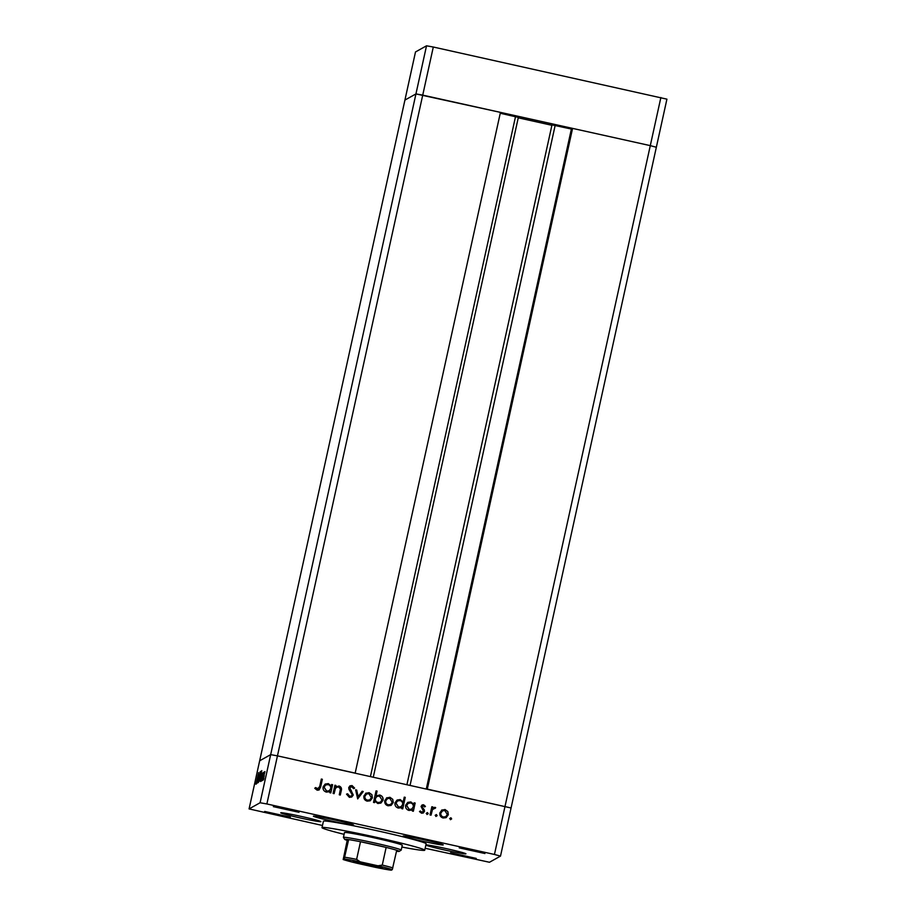 <?xml version="1.0" encoding="UTF-8"?>
<svg xmlns="http://www.w3.org/2000/svg" width="916" height="916" viewBox="0 0 916 916"><rect width="100%" height="100%" fill="white"/><g stroke="black" fill="none" stroke-linecap="round" stroke-linejoin="round"><path stroke-width="1.37" d="M425.161 848.273L489.476 862.265L500.502 856.094L511.071 807.981L277.456 755.86L355.179 773.104L500.445 112.382L415.956 93.913L404.929 100.073L415.956 93.913L422.723 95.127L650.291 145.633L572.569 128.389L427.303 789.111L511.071 807.981L666.917 99.157L433.302 47.025L426.524 45.8L415.498 51.96L249.083 808.908L322.489 825.488M660.871 97.531L650.291 145.633L656.348 147.258L650.291 145.633L494.445 854.468L266.877 803.962L277.456 755.86L270.678 754.635L277.456 755.86L433.302 47.025M266.877 803.962L260.098 802.748L270.678 754.635L259.652 760.795L270.678 754.635L426.524 45.8M500.262 113.252L518.341 117.397L373.293 777.123M518.25 117.809L551.901 125.286M406.944 784.588L551.993 124.874L571.389 129.042L572.569 128.389M571.389 129.042L426.318 788.894M402.227 845.319A29.587 1.237 -167.6 0 0 402.273 845.273A29.587 1.237 -167.6 0 0 374.323 837.854A29.587 1.237 -167.6 0 0 344.53 832.518A29.587 1.237 -167.6 0 0 344.485 832.564L343.431 837.373A29.587 1.237 12.4 0 1 343.477 837.327A29.587 1.237 12.4 0 1 373.27 842.674A29.587 1.237 12.4 0 1 401.208 850.082A29.587 1.237 12.4 0 1 401.174 850.128A29.587 1.237 12.4 0 1 401.162 850.128L399.216 851.376A27.938 1.168 -167.6 0 0 396.731 850.266A27.938 1.168 -167.6 0 0 386.14 847.415A27.938 1.168 -167.6 0 0 360.503 841.724A27.938 1.168 -167.6 0 0 348.653 839.594A27.938 1.168 -167.6 0 0 344.725 839.285A27.938 1.168 -167.6 0 0 344.691 839.388A27.938 1.168 -167.6 0 0 347.21 840.396L343.191 859.517A26.301 1.099 -167.6 0 0 357.458 863.353L375.308 867.315A26.301 1.099 -167.6 0 0 391.269 870.189L392.277 869.628A26.301 1.099 -167.6 0 0 378.01 865.803L360.171 861.842A26.301 1.099 -167.6 0 0 344.198 858.956L343.168 859.529L357.458 863.353M401.884 847.048A52.59 2.198 -167.6 0 0 424.658 850.3A52.59 2.198 -167.6 0 0 424.738 850.208A52.59 2.198 -167.6 0 0 375.056 837.029A52.59 2.198 -167.6 0 0 322.089 827.537A52.59 2.198 -167.6 0 0 322.008 827.629A52.59 2.198 -167.6 0 0 344.095 834.339M424.738 850.208L426.146 843.796A52.59 2.198 -167.6 0 0 376.476 830.617A52.59 2.198 -167.6 0 0 323.508 821.125A52.59 2.198 -167.6 0 0 323.428 821.205L322.008 827.629M313.432 816.133A20.541 0.859 -167.6 0 0 313.398 816.167A20.541 0.859 -167.6 0 0 332.806 821.32A20.541 0.859 -167.6 0 0 353.496 825.03A20.541 0.859 -167.6 0 0 353.53 824.995A20.541 0.859 -167.6 0 0 334.122 819.843A20.541 0.859 -167.6 0 0 313.432 816.133M403.12 836.045A20.541 0.859 -167.6 0 0 403.097 836.079A20.541 0.859 -167.6 0 0 422.505 841.22A20.541 0.859 -167.6 0 0 443.195 844.93A20.541 0.859 -167.6 0 0 443.218 844.895A20.541 0.859 -167.6 0 0 423.81 839.754A20.541 0.859 -167.6 0 0 403.12 836.045M425.871 845.09A20.541 0.859 -167.6 0 0 446.103 850.334A20.541 0.859 -167.6 0 0 465.9 853.849A20.541 0.859 -167.6 0 0 465.935 853.815A20.541 0.859 -167.6 0 0 446.939 848.766A20.541 0.859 -167.6 0 0 425.894 844.941M280.777 812.767A20.541 0.859 -167.6 0 0 280.754 812.801A20.541 0.859 -167.6 0 0 300.162 817.954A20.541 0.859 -167.6 0 0 320.852 821.663A20.541 0.859 -167.6 0 0 320.875 821.629A20.541 0.859 -167.6 0 0 301.467 816.477A20.541 0.859 -167.6 0 0 280.777 812.767M476.228 858.407L450.558 852.739L476.228 858.407M298.994 812.297L273.334 806.63L298.994 812.297M459.26 847.861L484.919 853.529L459.26 847.861M264.678 811.45L290.338 817.118L264.678 811.45M256.961 783.409L258.976 774.959L256.961 783.409M258.61 780.066L260.362 771.409L258.552 780.088M258.289 782.665L260.304 774.341L258.289 782.665M259.48 778.417L260.671 774.009L259.526 778.428M260.659 777.753L261.839 773.356L260.716 777.73M261.152 781.188L263.018 772.692L261.14 781.188M263.499 779.871L263.911 778.005L263.499 779.871M260.098 802.748L249.083 808.908M263.774 776.012L264.964 771.615L263.819 776.024M262.674 780.329L263.087 778.463L262.674 780.329M262.423 780.352L264.369 771.936L262.423 780.352M262.171 780.615L262.583 778.749L262.171 780.615M263.144 774.512L261.861 780.787L263.19 774.524M263.739 772.291L263.59 773.402M261.861 780.787L262.171 778.978M262.228 774.661L260.533 781.52L262.274 774.673M259.572 780.615L261.77 770.619L259.629 780.627M258.186 776.86L256.48 783.787L258.232 776.871M255.942 784.222L258.621 772.623L255.93 784.222M334.89 785.298L335.829 785.504L335.496 786.981L339.069 786.008C341.244 786.867 341.954 788.481 341.221 790.84L340.294 795.031L339.286 794.813L340.431 789.054L338.668 786.97L336.619 787.291L335.405 788.527L334.111 793.657L333.103 793.439L334.913 785.23L335.92 785.459L335.588 786.936L336.378 786.375M353.267 795.031L351.744 797.023L349.397 797.355L346.523 794.138L347.599 793.783L349.649 796.199L351.366 795.981L352.271 794.79L348.973 789.42L348.721 787.577L349.981 785.848L352.065 785.573L354.629 788.126L353.576 788.619L351.698 786.695L349.74 787.749L353.267 795.031L351.698 797.046M350.381 786.867L349.649 787.806L350.164 789.363M357.698 798.889L355.614 789.832L356.713 790.073L358.122 796.645L362.152 791.275L363.24 791.516L357.698 798.889M365.679 793.336L369.102 792.672L371.919 794.71L372.4 797.882L370.236 800.779L367.236 801.157C364.694 800.366 363.583 798.649 363.915 795.993L366.102 793.061M386.541 797.962L389.953 797.298L392.781 799.336L393.262 802.508L391.086 805.404L388.086 805.794C385.544 805.004 384.445 803.275 384.777 800.618L386.964 797.699M411.971 810.065L408.971 810.42C406.418 809.607 405.307 807.866 405.639 805.21L407.769 802.382L410.872 801.935L413.826 804.34L414.158 802.817L415.166 803.046L413.356 811.244L412.349 811.026L412.669 809.607L412.017 810.03M450.512 819.637L449.779 818.503L450.924 817.77L451.645 818.915L450.42 819.694M449.779 818.503L450.924 817.77L451.554 818.961M441.627 810.191L445.039 809.526L447.855 811.565L448.348 814.736L446.172 817.633L443.172 818.011C440.63 817.221 439.52 815.503 439.852 812.847L442.05 809.916M435.982 816.419L435.249 815.274L436.394 814.542L437.127 815.687L435.89 816.465M435.249 815.274L436.394 814.542L437.035 815.744M431.837 806.813L432.764 807.019L432.501 808.233L434.882 807.271L435.695 807.74L432.455 809.641L431.047 815.171L430.039 814.954L431.848 806.744L432.856 806.973L432.592 808.175L433.44 807.511M434.47 808.233L433.52 808.404M427.062 814.438L426.329 813.293L427.474 812.572L428.207 813.706L426.97 814.484M426.329 813.293L427.474 812.572L428.115 813.763M421.051 806.458L422.127 804.958L423.593 804.763L425.436 806.401L424.6 806.95L423.375 805.771L422.07 806.641L424.394 810.03L423.306 812.984L421.566 813.225L419.471 811.587L420.307 810.981L421.738 812.206L423.478 811.198L421.051 806.458M423.375 805.771L421.978 806.687L422.184 807.443M420.215 811.026L421.646 812.252L423.478 811.198M401.322 807.694L398.334 808.061C395.781 807.248 394.67 805.508 394.991 802.84L397.12 800.023L400.223 799.576L403.166 802.05L404.242 797.149L405.25 797.367L402.719 808.885L401.712 808.656L402.021 807.248L401.368 807.672M376.041 790.955L376.968 791.161L375.915 795.97L379.705 795.019C382.258 795.844 383.369 797.573 383.048 800.229L380.919 803.069L377.804 803.504L374.862 801.111L374.53 802.634L373.522 802.405L376.052 790.886L377.06 791.115L376.007 795.912L376.659 795.466M329.416 791.733L326.417 792.1C323.863 791.287 322.753 789.546 323.085 786.89L325.214 784.062L328.317 783.615L331.271 786.02L331.603 784.497L332.611 784.726L330.802 792.924L329.794 792.706L330.103 791.287L329.462 791.71M315.47 787.634L317.417 789.123L319.695 786.512L321.333 779.047L322.34 779.276L320.68 786.855L319.077 789.981L317.199 790.21L314.772 788.31L315.551 787.577L318.516 788.928M500.502 856.094L494.445 854.468M449.687 818.549L450.832 817.816M441.535 810.236L445.039 809.526M444.958 809.572L447.855 811.565M447.775 811.622L448.348 814.736M448.256 814.782L446.126 817.656M442.485 810.889L440.768 813.133C440.516 815.148 441.363 816.454 443.298 817.061L445.691 816.717M447.34 814.519L444.821 810.534L442.52 810.866L440.859 813.076C440.607 815.091 441.455 816.408 443.39 817.003L445.737 816.694L447.34 814.519M435.157 815.32L436.302 814.599M432.501 808.233L434.882 807.271M434.791 807.317L435.695 807.74M435.615 807.798L434.928 808.473M434.379 808.29L432.455 809.641M432.363 809.687L430.978 815.16M426.249 813.351L427.383 812.618M422.081 804.981L423.593 804.763M423.501 804.809L425.436 806.401M425.345 806.446L424.6 806.939M423.284 805.817L421.978 806.687L423.284 805.817M422.093 807.5L424.394 810.03M424.303 810.076L424.497 811.381M424.406 811.439L423.261 813.007M421.646 812.252L423.387 811.255L421.646 812.252M414.147 802.885L415.166 803.046M415.074 803.092L413.288 811.232M407.723 802.405L410.872 801.935M410.78 801.992L413.826 804.34M408.204 803.309L406.555 805.496L409.143 809.481L411.685 809.091M413.253 806.939C413.517 804.889 412.647 803.561 410.666 802.954L408.25 803.286L406.647 805.439L409.234 809.423L411.731 809.068L413.253 806.939M404.231 797.218L405.25 797.367M405.158 797.424L402.639 808.862M397.075 800.046L400.223 799.576M400.143 799.634L403.166 802.05M397.555 800.95L395.907 803.126L398.494 807.111L401.036 806.733M402.605 804.58C402.868 802.519 402.01 801.191 400.017 800.584L397.601 800.928L395.998 803.08L398.586 807.065L401.082 806.71L402.605 804.58M386.449 798.019L389.953 797.298M389.873 797.344L392.781 799.336M392.689 799.393L393.262 802.508M393.17 802.553L391.04 805.427M387.399 798.66L385.682 800.905C385.441 802.92 386.277 804.225 388.212 804.832L390.605 804.488M392.254 802.29L389.735 798.305L387.445 798.638L385.773 800.859C385.522 802.874 386.369 804.179 388.304 804.786L390.651 804.466L392.254 802.29M375.915 795.97L379.705 795.019M379.613 795.077C382.167 795.889 383.277 797.63 382.957 800.286L383.048 800.229M382.957 800.286L380.873 803.092M374.449 802.611L374.862 801.111M375.342 798.557L375.434 798.512C375.171 800.561 376.029 801.889 378.022 802.496L380.415 802.164L382.041 800.012L379.464 796.027L376.957 796.382L375.342 798.557C375.079 800.618 375.949 801.947 377.93 802.553L380.369 802.198M376.865 796.439L375.434 798.512M365.587 793.382L369.102 792.672M369.011 792.718L371.919 794.71M371.827 794.767L372.4 797.882M372.308 797.928L370.19 800.802M366.583 794.012L364.831 796.279C364.579 798.294 365.427 799.599 367.362 800.206L369.755 799.863L371.392 797.664L368.873 793.68L366.583 794.012L364.923 796.222C364.671 798.237 365.518 799.553 367.453 800.149L369.709 799.886M355.637 789.901L356.713 790.073M356.622 790.119L358.122 796.645M362.106 791.344L363.24 791.516M363.148 791.573L357.652 798.889M346.534 794.161L347.599 793.783M347.507 793.84L349.649 796.199M349.557 796.256L351.275 796.027M349.935 785.871L352.065 785.573M351.973 785.619L354.549 788.184M350.336 786.89L349.649 787.806M350.072 789.42L351.423 790.817M351.332 790.863L353.175 795.077M335.496 786.981L339.069 786.008M338.977 786.054C341.153 786.924 341.874 788.527 341.13 790.897L340.225 795.019M336.573 787.313L335.405 788.527M335.313 788.573L334.031 793.645M331.581 784.565L332.611 784.726M332.519 784.772L330.733 792.913M325.169 784.085L328.317 783.615M328.226 783.672L331.271 786.02M325.649 784.989L323.989 787.176L326.588 791.149L329.13 790.771M330.699 788.619C330.951 786.569 330.092 785.23 328.111 784.623L325.695 784.966L324.081 787.119L326.68 791.103L329.176 790.748L330.699 788.619M321.321 779.115L322.34 779.276M322.249 779.321L320.589 786.901L319.031 790.004M317.417 789.123L318.47 788.951M264.197 775.783L263.304 779.104L264.243 775.795M262.308 776.871L262.8 773.699L261.85 777.054M261.896 777.031L261.495 780.203L262.262 776.86M261.713 777.203L262.194 774.043L261.243 777.386M261.3 777.375L260.9 780.547L261.667 777.192M260.144 778.016L261.037 774.684L260.144 778.016M259.904 778.188L259.01 781.497L259.949 778.199M257.614 779.459L256.72 782.779L257.659 779.47M382.315 867.818A14.954 0.63 12.4 0 1 366.95 865.048A14.954 0.63 12.4 0 1 353.152 861.338L353.152 861.338A14.954 0.63 12.4 0 1 367.911 863.971A14.954 0.63 12.4 0 1 382.338 867.761A14.954 0.63 12.4 0 1 382.315 867.818M359.633 862.265A13.969 0.584 -167.6 0 0 376.052 865.872M396.514 851.239A27.938 1.168 -167.6 0 0 399.216 851.376M344.198 858.956L348.653 839.594L347.21 840.396M344.691 839.388L343.443 837.43A29.587 1.237 12.4 0 1 343.431 837.373M378.01 865.803L382.27 865.059L386.14 847.415L360.503 841.724L356.622 859.368L360.171 861.842M391.269 870.189L375.308 867.315M396.731 850.266L392.277 869.628M555.153 125.435L410.082 785.287M515.513 116.641L370.442 776.493M344.771 857.239A27.938 1.168 12.4 0 1 356.622 859.368M382.27 865.059A27.938 1.168 12.4 0 1 392.85 867.899M401.208 850.082L402.273 845.273"/></g></svg>
